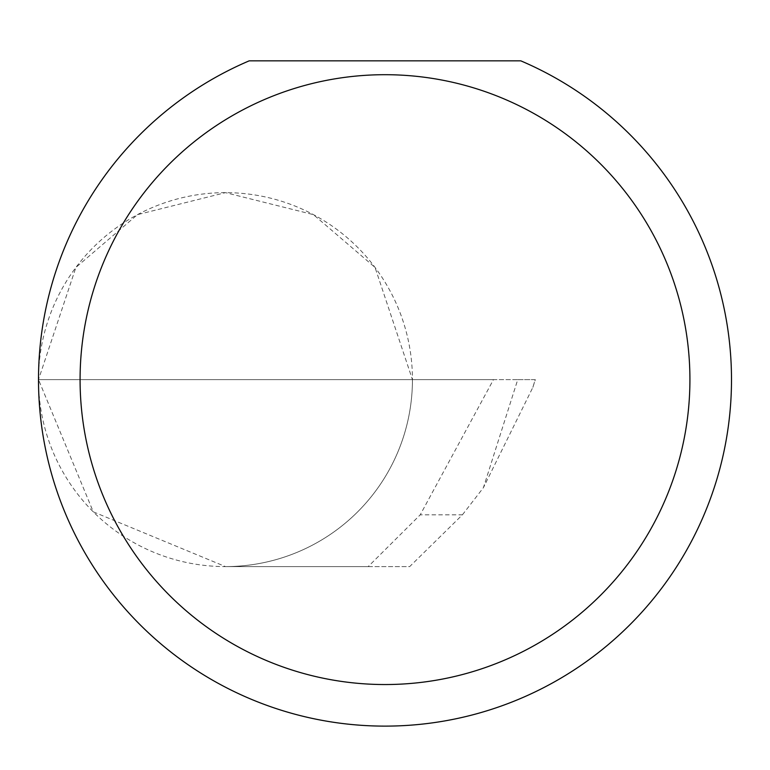 <?xml version="1.0" encoding="UTF-8"?>
<svg xmlns="http://www.w3.org/2000/svg" width="770" height="770" viewBox="0 0 770 770"><rect width="100%" height="100%" fill="white"/><g stroke="black" fill="none" stroke-linecap="round" stroke-linejoin="round"><path stroke-width="0.58" stroke-dasharray="3.85 2.89" d="M462.414 514.822L483.416 487.68L517.748 379.62L38.5 379.62L412.441 379.62A186.975 186.975 0 0 1 225.475 566.595A186.975 186.975 0 0 1 38.5 379.62L93.266 511.829L225.475 566.595L368.175 566.595L420.228 514.822L493.483 379.62L412.441 379.62A186.975 186.975 0 0 1 225.475 566.595L409.688 566.595L462.414 514.822L420.228 514.822M38.5 379.62A346.5 346.5 0 0 0 385 726.12A346.5 346.5 0 0 0 520.799 60.84L249.201 60.84A346.5 346.5 0 0 0 38.5 379.62A186.975 186.975 0 0 1 225.475 192.644A186.975 186.975 0 0 1 412.441 379.62L375.048 267.44L313.457 214.647L225.475 192.644L137.483 214.647L75.893 267.44L38.5 379.62M368.175 566.595L409.688 566.595M517.748 379.62L535.227 379.62L532.869 387.349L483.416 487.68M532.869 387.349L535.323 379.62L493.483 379.62"/><path stroke-width="1.16" d="M689.92 379.62A304.92 304.92 0 0 1 385 684.54A304.92 304.92 0 0 1 80.08 379.62A304.92 304.92 0 0 1 385 74.7A304.92 304.92 0 0 1 689.92 379.62M38.5 379.62A346.5 346.5 0 0 0 385 726.12A346.5 346.5 0 0 0 520.799 60.84L249.201 60.84A346.5 346.5 0 0 0 38.5 379.62"/></g></svg>
